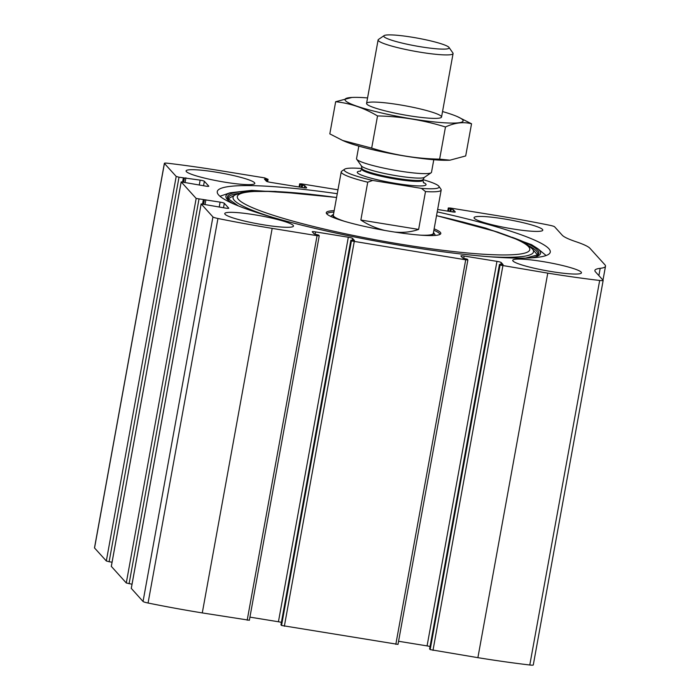 <?xml version="1.0" encoding="UTF-8"?>
<svg xmlns="http://www.w3.org/2000/svg" width="700" height="700" viewBox="0 0 700 700"><rect width="100%" height="100%" fill="white"/><g stroke="black" fill="none" stroke-linecap="round" stroke-linejoin="round"><path stroke-width="1.05" d="M337.969 189.796L301.831 183.925L299.661 183.838L300.265 184.529L304.71 185.64L306.618 187.749A3.806 0.455 10.3 0 1 306.652 187.827A3.806 0.455 10.3 0 1 303.406 187.696L270.576 182.367A3.806 0.455 10.3 0 1 266.368 181.213L264.434 179.069L268.074 179.331L264.67 177.888L219.765 170.599A171.447 20.598 10.3 0 0 167.869 163.266A6.353 0.761 10.3 0 0 164.377 163.319A6.353 0.761 10.3 0 0 164.43 163.45L176.199 176.435L179.016 177.205L109.13 561.733L112.053 562.214M131.294 588.394L143.045 601.466A6.353 0.761 10.3 0 0 148.067 603.024A171.447 20.598 10.3 0 0 202.282 612.92L249.331 620.244M179.016 177.205L200.148 180.127A3.806 0.455 10.3 0 1 204.365 181.282L208.775 186.139A3.806 0.455 10.3 0 1 208.801 186.218A3.806 0.455 10.3 0 1 205.555 186.086L181.169 181.886L196.166 198.441L220.115 202.134A3.806 0.455 10.3 0 1 224.324 203.289L228.734 208.154A3.806 0.455 10.3 0 1 228.769 208.232A3.806 0.455 10.3 0 1 225.514 208.101L201.136 203.893L212.931 216.93A6.353 0.761 10.3 0 0 217.945 218.487A171.447 20.598 10.3 0 0 272.169 228.384L317.074 235.672L319.235 235.76L318.631 235.069L314.195 233.957L312.279 231.84A3.806 0.455 10.3 0 1 312.244 231.77A3.806 0.455 10.3 0 1 315.499 231.892L315.061 234.273M111.326 566.379L126.28 582.977L132.02 584.22M603.164 280.411A6.353 0.761 10.3 0 1 599.673 280.464A171.447 20.598 10.3 0 1 547.767 273.131L500.062 265.072L430.176 649.609L477.89 657.668A171.447 20.598 10.3 0 0 529.786 665A6.353 0.761 10.3 0 0 533.286 664.947L603.164 280.411A6.353 0.761 10.3 0 0 603.111 280.28L595.481 271.863A68.574 8.242 10.3 0 1 594.895 270.463A68.574 8.242 10.3 0 1 600.197 268.336A68.574 8.242 10.3 0 0 605.509 266.21A68.574 8.242 10.3 0 0 604.923 264.81L589.951 248.299A68.574 8.242 10.3 0 0 576.091 241.754A68.574 8.242 10.3 0 1 562.24 235.218L554.61 226.8A6.353 0.761 10.3 0 0 549.587 225.243A171.447 20.598 10.3 0 0 495.373 215.346L450.468 208.058L448.298 207.97L447.755 211.138L448.298 207.97M315.499 231.892L348.32 237.23A3.806 0.455 10.3 0 1 352.537 238.376L354.463 240.529L350.831 240.266L351.418 240.94L281.54 625.468L397.976 644.376M351.418 240.94L465.71 259.805L467.88 259.892L467.276 259.201L462.831 258.09L460.915 255.981A3.806 0.455 10.3 0 1 460.889 255.902A3.806 0.455 10.3 0 1 464.135 256.034L463.706 258.414M164.377 163.319L94.491 547.855A6.353 0.761 10.3 0 0 94.544 547.986L106.321 560.971L109.13 561.733M337.26 193.699A169.225 20.326 10.3 0 0 217.271 191.607A169.225 20.326 10.3 0 0 405.939 246.304A169.225 20.326 10.3 0 0 550.261 252.123A169.225 20.326 10.3 0 0 437.211 211.873M215.862 172.121A34.921 4.191 -169.7 0 1 254.8 183.409A34.921 4.191 -169.7 0 1 219.686 181.291A34.921 4.191 -169.7 0 1 186.077 170.914A34.921 4.191 -169.7 0 1 215.862 172.121M503.851 218.873A34.921 4.191 -169.7 0 1 542.789 230.169A34.921 4.191 -169.7 0 1 507.675 228.051A34.921 4.191 -169.7 0 1 474.066 217.674A34.921 4.191 -169.7 0 1 503.851 218.873M254.537 214.769A34.921 4.191 -169.7 0 1 293.475 226.056A34.921 4.191 -169.7 0 1 258.361 223.939A34.921 4.191 -169.7 0 1 224.752 213.561A34.921 4.191 -169.7 0 1 254.537 214.769M542.526 261.52A34.921 4.191 -169.7 0 1 581.464 272.816A34.921 4.191 -169.7 0 1 546.35 270.699A34.921 4.191 -169.7 0 1 512.741 260.321A34.921 4.191 -169.7 0 1 542.526 261.52M437.649 209.492L452.043 211.829A3.806 0.455 10.3 0 0 455.289 211.96A3.806 0.455 10.3 0 0 455.262 211.89L453.346 209.773L448.324 208.023M280.954 624.829L350.831 240.266L280.954 624.829L281.54 625.468M500.062 265.072L499.468 264.399L503.108 264.661L501.174 262.517A3.806 0.455 10.3 0 0 496.956 261.363L464.135 256.034M430.176 649.609L429.608 648.918M430.019 646.529A3.806 0.455 10.3 0 0 427.079 645.899L398.571 641.27M281.382 622.396A3.806 0.455 10.3 0 0 278.434 621.758L249.926 617.129M537.784 248.64A159.915 19.215 -169.7 0 1 537.819 248.675L545.86 255.316A169.225 20.326 -169.7 0 1 546.114 255.535M219.957 196.263A169.225 20.326 -169.7 0 1 220.273 196.149L230.142 192.763A159.915 19.215 -169.7 0 1 230.256 192.719M434.131 228.83A58.196 6.991 -169.7 0 1 440.58 233.966A58.196 6.991 -169.7 0 1 382.296 229.985A58.196 6.991 -169.7 0 1 326.331 213.202A58.196 6.991 -169.7 0 1 334.171 210.665M433.877 230.256A57.461 6.904 -169.7 0 1 439.871 234.474M326.821 213.929A57.461 6.904 -169.7 0 1 333.918 212.091M433.466 232.479A51.433 6.177 -169.7 0 1 433.711 232.785A51.433 6.177 -169.7 0 1 423.71 235.358M341.635 220.447A51.433 6.177 -169.7 0 1 333.174 214.515A51.433 6.177 -169.7 0 1 333.515 214.314M420.446 235.148A50.794 6.099 10.3 0 0 433.3 233.432L441.184 190.015A50.794 6.099 -169.7 0 1 425.495 191.581L421.453 188.37L372.671 180.451A48.256 5.801 -169.7 0 1 344.654 169.19A48.256 5.801 -169.7 0 1 361.839 168.525M372.671 180.451L367.727 182.201A50.794 6.099 -169.7 0 1 341.233 171.85L333.34 215.259A50.794 6.099 10.3 0 0 344.767 221.393M423.062 179.655A48.256 5.801 -169.7 0 1 438.918 186.322A48.256 5.801 -169.7 0 1 421.453 188.37M341.233 171.85A50.794 6.099 -169.7 0 1 341.731 171.185L344.654 169.19M438.918 186.322L440.956 189.219A50.794 6.099 -169.7 0 1 441.184 190.015M425.495 191.581L418.626 229.416L360.859 220.036C368.139 224.875 376.145 228.34 384.869 230.449M394.73 232.076C403.55 232.864 411.512 231.971 418.626 229.416M367.727 182.201L360.859 220.036M412.099 37.205A33.232 3.99 -169.7 0 1 448.998 47.425A33.232 3.99 -169.7 0 1 415.739 45.929A33.232 3.99 -169.7 0 1 384.09 35.63A33.232 3.99 -169.7 0 1 412.099 37.205M448.998 47.425L452.9 52.972A38.097 4.576 -169.7 0 1 453.075 53.567A38.097 4.576 -169.7 0 1 414.776 51.266A38.097 4.576 -169.7 0 1 378.105 39.944A38.097 4.576 -169.7 0 1 378.481 39.454L384.09 35.63M433.781 159.731L431.506 172.279A38.097 4.576 -169.7 0 1 431.13 172.778A38.097 4.576 -169.7 0 1 393.199 169.969A38.097 4.576 -169.7 0 1 356.711 159.25A38.097 4.576 -169.7 0 1 356.536 158.655L358.811 146.107M442.54 111.554A60.008 7.21 -169.7 0 1 457.31 116.594A60.008 7.21 -169.7 0 1 462.586 119.726A60.008 7.21 -169.7 0 1 393.575 115.561A60.008 7.21 -169.7 0 1 351.969 97.449A60.008 7.21 -169.7 0 1 367.57 97.93M441.219 116.261A38.097 4.576 -169.7 0 1 441.166 117.53A38.097 4.576 -169.7 0 1 403.235 114.73A38.097 4.576 -169.7 0 1 366.748 104.011A38.097 4.576 -169.7 0 1 399.7 104.825A38.097 4.576 -169.7 0 1 441.219 116.261M351.969 97.449L335.659 101.719C350.201 103.25 364.158 107.993 377.527 115.946C400.47 116.366 423.115 120.041 445.471 126.98C454.746 122.701 463.435 121.634 471.537 123.778L457.31 116.594M471.537 123.778L465.692 155.942L449.96 160.178L439.626 159.145C416.684 158.725 394.039 155.05 371.683 148.111L342.632 140.446L329.814 133.884L335.659 101.719M445.471 126.98L439.626 159.145M377.527 115.946L371.683 148.111M449.96 160.186L449.383 160.213A60.008 7.21 -169.7 0 1 396.007 154.534A60.008 7.21 -169.7 0 1 344.041 141.067L342.624 140.455M212.931 216.93L143.045 601.466M201.154 203.945L131.276 588.481M196.166 198.441L126.28 582.977M181.195 181.939L111.309 566.475M547.767 273.131L477.89 657.668M502.871 265.842L432.985 650.379M465.71 259.805L395.824 644.341M354.226 241.701L284.349 626.238M164.43 163.45L94.544 547.986M176.199 176.435L106.321 560.971M217.945 218.487L148.067 603.024M272.169 228.384L202.282 612.92M317.074 235.672L247.188 620.209M599.673 280.464L529.786 665M600.197 268.336L598.876 275.616M448.901 208.661L448.438 211.251M450.31 209.046L449.864 211.479M451.238 209.204L450.8 211.627M453.346 209.773L452.952 211.969M299.679 183.89L299.119 187.005M300.265 184.529L299.793 187.11M301.674 184.914L301.227 187.346M302.601 185.062L302.155 187.495M304.71 185.64L304.308 187.836M266.061 179.13L265.79 180.591M266.989 179.287L266.604 181.37M268.047 179.349L267.619 181.729L268.074 179.331M183.347 177.905L182.63 181.869M184.415 177.966L183.671 182.026M185.903 177.809L185.097 182.254M200.148 180.127L199.255 185.062M204.365 181.282L203.551 185.763M198.975 199.211L129.097 583.747M203.315 199.92L202.589 203.884M204.374 199.981L203.639 204.041L204.391 199.964M205.87 199.824L205.056 204.269M220.115 202.134L219.214 207.077M224.324 203.289L223.51 207.769M348.32 237.23L278.434 621.758M352.537 238.376L352.179 240.354M499.476 264.425L429.599 648.961L499.468 264.399M501.174 262.517L500.815 264.486M496.956 261.363L427.079 645.899M461.991 221.778L485.905 228.165L531.597 244.694L537.819 248.675A159.915 19.215 -169.7 0 1 530.749 257.889M233.511 203.875A159.915 19.215 -169.7 0 1 230.142 192.763L251.764 190.356L310.572 194.259M512.111 237.282A158.235 19.014 -169.7 0 1 538.029 254.818L525.613 258.081M238.254 205.861L227.78 198.433A158.235 19.014 -169.7 0 1 258.204 191.144M529.331 246.102A157.404 18.909 -169.7 0 1 537.469 255.264M228.148 199.054A157.404 18.909 -169.7 0 1 238.989 193.34M537.005 255.824C537.635 255.955 537.495 255.325 536.594 253.916L532.411 248.973A152.696 18.34 -169.7 0 1 489.668 256.769M272.361 217.28A152.696 18.34 -169.7 0 1 235.095 194.941L229.443 198.091C228.095 199.097 227.745 199.64 228.384 199.736M436.52 215.679A148.61 17.85 -169.7 0 1 498.925 254.905A148.61 17.85 -169.7 0 1 264.346 212.275A148.61 17.85 -169.7 0 1 336.56 197.514M423.316 182.455A34.921 4.191 -169.7 0 1 390.906 182.577A34.921 4.191 -169.7 0 1 360.623 171.062M361.419 165.944L361.882 168.271A31.115 3.736 -169.7 0 0 391.834 177.511A31.115 3.736 -169.7 0 0 423.106 179.393L424.366 177.38A32.226 3.876 -169.7 0 1 392.28 175.009A32.226 3.876 -169.7 0 1 361.419 165.944L356.711 159.25M423.106 179.393L422.949 180.294A31.115 3.736 -169.7 0 1 391.668 178.404A31.115 3.736 -169.7 0 1 361.725 169.164L361.882 168.271M605.509 266.21L602.98 280.14M299.661 183.838L299.084 186.996M184.433 177.949L183.689 182.026M181.169 181.886L111.291 566.423M201.136 203.893L131.25 588.429M319.235 235.76L249.358 620.296M467.88 259.892L397.994 644.429M336.569 197.461L275.31 191.424L250.652 191.476L240.975 192.815L235.095 194.941M532.411 248.973L527.608 244.886L519.102 240.275L497.648 232.068L436.529 215.626M333.174 214.515L330.627 216.352M433.711 232.785L435.453 235.401M378.105 39.944L366.572 103.416M453.075 53.567L441.543 117.04M424.366 177.38L431.13 172.778M360.132 171.36L361.725 169.164M422.949 180.294L423.666 182.91"/></g></svg>
